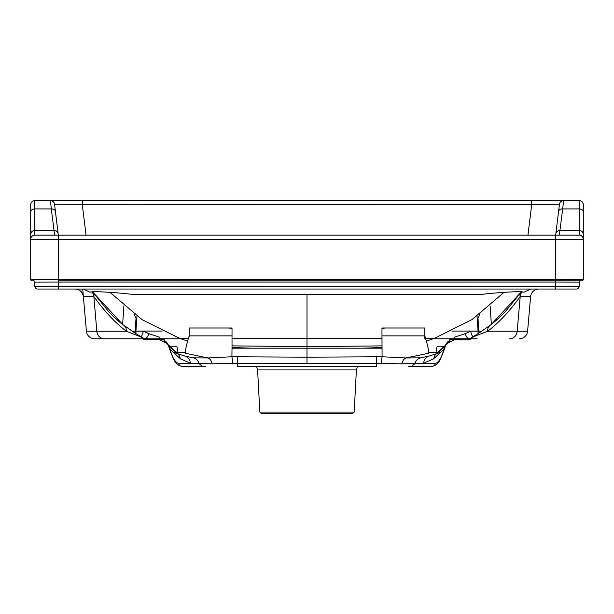 <?xml version="1.0" encoding="UTF-8"?>
<svg xmlns="http://www.w3.org/2000/svg" width="614" height="614" viewBox="0 0 614 614"><rect width="100%" height="100%" fill="white"/><g stroke="black" fill="none" stroke-linecap="round" stroke-linejoin="round"><path stroke-width="0.92" d="M232.031 345.882L307 346.664L381.969 345.882M354.186 412.063L356.396 369.927L257.604 369.927L259.814 412.063L354.186 412.063L352.804 413.375L275.226 413.375M538.877 289.041A8.289 8.289 -90 0 0 530.619 296.608L527.587 331.207L530.619 296.608L520.135 296.562A8.289 6.071 36 0 1 520.902 292.456A8.289 6.071 36 0 1 521.363 291.919L491.223 324.537L478.743 333.202L467.845 339.818L471.982 338.774M477.139 338.774L471.874 338.774C469.748 338.751 471.506 337.6 477.155 335.321L487.6 331.253L517.18 331.253L520.219 296.562A8.289 7.506 90 0 1 521.961 291.972M509.704 338.774A8.289 7.506 90 0 0 517.18 331.253L527.587 331.207A8.289 8.289 -90 0 1 519.337 338.774M142.018 338.774L146.048 339.818L159.901 339.78L165.749 342.911L175.197 351.807L174.545 352.712L184.714 356.028L193.256 357.839L208 357.962L185.313 353.242L185.321 352.628C185.589 350.348 185.482 347.854 189.196 335.866L232.023 335.866L232.023 348.192L307 348.192L307 294.405L132.678 294.405C114.641 292.264 91.448 291.097 91.409 292.018L92.637 291.919A8.289 6.071 -36 0 1 93.098 292.456A8.289 6.071 -36 0 1 93.865 296.562L96.82 331.253L126.4 331.253L136.845 335.321C142.494 337.6 144.252 338.751 142.126 338.774L94.663 338.774A8.289 8.289 90 0 1 86.413 331.207L83.381 296.608A8.289 8.289 -90 0 0 75.123 289.041C79.797 289.463 82.552 291.988 83.381 296.608L93.781 296.562A8.289 7.506 90 0 0 92.039 291.972M82.721 289.041L86.413 331.207L96.82 331.253A8.289 7.506 -90 0 0 104.296 338.774L94.663 338.774M174.545 352.712L185.321 352.628M177.07 352.774L175.197 351.807L176.694 352.766M37.607 289.041A2.763 2.763 0 0 1 34.844 286.277L555.67 286.4L555.67 282.072L579.155 282.133L579.155 286.277A2.763 2.763 0 0 1 576.392 289.041L37.607 289.041A2.763 2.763 0 0 1 34.844 286.277L34.844 282.133A1.381 1.381 0 0 0 33.463 280.752L32.081 280.752A1.381 1.381 0 0 1 30.7 279.37L30.7 204.769A4.144 4.144 0 0 1 34.844 200.624L34.844 235.162L54.661 235.162L51.3 208.913A4.144 2.993 -7 0 1 55.413 211.408L58.391 235.669M555.609 235.669L558.586 211.408A4.144 2.993 7 0 1 562.7 208.913L559.339 235.162L579.155 235.162A4.144 4.144 0 0 1 583.3 239.306L30.7 239.306A4.144 4.144 0 0 1 34.844 235.162L579.155 235.162L579.155 200.624A4.144 4.144 0 0 1 583.3 204.769L583.3 279.37A1.381 1.381 0 0 1 581.918 280.752L555.67 280.752L555.67 282.072L58.33 282.072L58.33 289.041L54.492 289.041M559.507 289.041L555.67 289.041L555.67 286.4L579.155 286.277M559.339 235.162L555.67 235.162L555.67 279.431L583.3 279.37M30.7 279.37L58.33 279.431L58.33 235.162L54.661 235.162M34.844 282.133L58.33 282.072L58.33 280.752L580.537 280.752A1.381 1.381 0 0 0 579.155 282.133A1.381 1.381 0 0 1 580.537 280.752M531.701 200.624L531.701 204.623L54.539 204.262L55.413 211.408L54.539 204.262A4.144 4.144 0 0 0 50.425 200.624L563.575 200.624L562.7 208.913L579.155 208.913A4.144 3.001 0 0 1 583.3 211.914M579.155 200.624L563.575 200.624A4.144 4.144 0 0 0 559.461 204.262L558.586 211.408L559.461 204.262L531.701 204.623L527.948 235.162M30.7 211.914A4.144 3.001 0 0 1 34.844 208.913L51.3 208.913L50.425 200.624L34.844 200.624M86.052 235.162L82.299 204.623L82.299 200.624M307 413.375L261.196 413.375L259.814 412.063M471.874 338.774A8.289 8.289 -90 0 0 467.845 339.818L449.663 339.849A8.289 7.414 -90 0 1 451.635 338.989L469.533 338.774L433.277 338.774M454.268 338.774L469.641 338.774C467.599 338.598 466.141 336.894 465.266 333.655L454.56 337.117A8.289 0.491 -90 0 1 454.268 338.774M180.723 338.774L144.467 338.774L162.365 338.989A8.289 7.414 90 0 1 164.337 339.849L159.901 339.78L156.109 338.774M136.861 338.774L104.296 338.774M148.734 333.655C147.859 336.894 146.401 338.598 144.359 338.774L159.732 338.774A8.289 0.491 90 0 1 159.44 337.117L148.734 333.655L143.169 331.146L135.126 331.146L136.032 318.213L133.959 313.946M451.858 331.061L478.068 331.061L478.068 333.632M135.932 333.632L135.932 331.061L162.142 331.061M92.484 291.742A8.289 8.243 -90 0 1 92.637 291.919L122.777 324.537L135.257 333.202L146.155 339.818A8.289 8.289 90 0 0 142.126 338.774M110.013 292.371L142.034 319.61L179.641 338.391L188.406 338.391M189.196 336.487L189.196 327.999L232.023 327.999L232.023 338.391L381.977 338.391L381.977 327.999L424.804 327.999L424.804 338.391M232.023 328.306L228.5 327.999M123.913 305.856L122.616 324.415L123.913 305.856M134.857 332.949A8.289 6.332 90 0 0 135.126 331.146L132.087 331.146M132.156 331.199L135.932 331.061L136.976 316.141M307 346.664L307 338.391M232.023 338.391L232.023 341.706M91.409 292.018L89.844 292.18L83.358 289.041M232.023 348.192L231.908 356.757L307 357.179L382.092 356.757L381.977 335.866L424.804 335.866C428.526 347.862 428.403 350.341 428.679 352.628L439.455 352.712L438.803 351.807L448.251 342.911L454.099 339.78L457.89 338.774M212.175 363.849C211.477 360.794 210.088 358.837 208 357.962L231.908 356.757L232.867 363.311L212.175 363.849L190.386 363.25L180.416 358.845L169.525 348.775C172.688 358.284 175.757 363.104 178.735 363.25L190.386 363.25A8.289 8.043 105.5 0 0 184.714 356.028M165.097 342.144L167.683 344.063A8.289 7.852 139 0 0 165.097 342.144L164.138 340.44A8.289 8.135 -177.5 0 1 168.036 344.462M123.921 325.405A8.289 7 -53.1 0 1 126.4 331.253C115.163 322.772 104.319 311.214 93.865 296.562A8.289 7.506 90 0 0 92.115 291.965M141.013 336.741A8.289 6.332 90 0 0 143.169 331.146M205.69 366.404L182.112 366.404A3.454 3.385 -90 0 1 178.735 363.25M435.265 363.25C438.235 363.104 441.312 358.284 444.475 348.775L433.584 358.845L423.614 363.25L435.265 363.25A3.454 3.385 90 0 1 431.888 366.404L408.31 366.404M428.679 352.628L428.687 353.242L406 357.962L420.744 357.839L429.286 356.028A8.289 8.043 74.5 0 0 423.614 363.25L401.825 363.849L376.328 363.265L376.328 366.404L237.672 366.404L237.672 363.265L232.867 363.311M178.068 352.781L177.093 346.971L175.642 346.219L170.869 346.219A3.454 2.349 -15.7 0 1 169.387 345.966M171.39 348.038L170.869 346.219M376.275 356.657L376.328 363.265L307 363.396L237.672 363.265L237.725 356.657M169.142 346.634A8.289 7.852 139 0 1 169.525 348.775L168.512 345.981M429.286 356.028L439.455 352.712M437.306 352.766L438.803 351.807L436.93 352.774M480.041 313.946L477.968 318.213L478.874 331.146L470.831 331.146L465.266 333.655M425.594 338.391L434.359 338.391L471.966 319.618L503.979 292.387M385.5 327.999L381.977 328.306M491.384 324.415L490.087 305.856L491.384 324.415M481.913 331.146L478.874 331.146A8.289 6.332 -90 0 0 479.143 332.949M477.024 316.141L478.068 331.061L481.844 331.199M381.977 341.691L381.977 338.391M521.524 291.734A8.289 8.243 -90 0 0 521.363 291.919L522.591 292.018C522.606 291.082 499.497 292.264 481.322 294.405L307 294.405M530.642 289.041L524.156 292.172L522.591 292.018M307 363.396L307 348.192L381.977 348.192M381.133 363.311L382.092 356.757L406 357.962C403.912 358.837 402.523 360.794 401.825 363.849M437.084 352.666L448.251 342.911L449.862 340.44A8.289 8.135 -2.5 0 0 445.964 344.462M521.885 291.965A8.289 7.506 90 0 0 520.135 296.562C509.681 311.214 498.837 322.772 487.6 331.253A8.289 7 53.1 0 1 490.079 325.405M472.987 336.741A8.289 6.332 90 0 1 470.831 331.146M444.613 345.966A3.454 2.349 15.7 0 1 443.131 346.219L438.358 346.219L436.907 346.971L435.932 352.781M443.131 346.219L442.61 348.038M445.488 345.981L444.475 348.775A8.289 7.852 -139 0 1 444.858 346.634M448.903 342.144A8.289 7.852 -139 0 0 446.317 344.063L446.37 344.009M58.33 280.752L58.33 279.431L555.67 279.431L555.67 280.752M30.7 234.471A4.144 4.068 0 0 1 34.844 230.411L54.07 230.411A4.144 4.068 -7 0 1 58.184 233.972M30.7 239.306A4.144 4.144 0 0 1 34.844 235.162M202.497 366.404L199.243 363.826C198.33 360.687 196.342 358.691 193.256 357.839M180.416 358.845L178.513 354.086M170.224 349.573L169.786 347.286M555.816 233.972A4.144 4.068 7 0 1 559.93 230.411L579.155 230.411A4.144 4.068 0 0 1 583.3 234.471M579.155 235.162A4.144 4.144 0 0 1 583.3 239.306M420.744 357.839C417.658 358.691 415.67 360.687 414.757 363.826L411.503 366.404M435.487 354.086L433.584 358.845M444.214 347.286L443.776 349.573M251.41 348.192L232.023 347.516M362.59 348.192L381.977 347.516M257.604 369.927L256.422 366.404M357.578 366.404L356.396 369.927M179.641 338.391L187.631 341.062M122.777 324.537C118.548 321.406 113.767 317.008 108.432 311.344L93.098 292.456A8.289 8.289 0 0 0 92.514 291.742M168.443 345.766L173.731 359.489C174.453 360.088 175.45 365.084 182.112 366.404M176.916 352.666L168.32 344.792M426.369 341.062L434.359 338.391M521.493 291.734A8.289 8.289 0 0 0 520.902 292.456L505.713 311.191L497.847 319.019L491.223 324.537M431.888 366.404C438.619 365.046 439.586 360.004 440.253 359.512L445.557 345.766M445.68 344.792L446.317 344.063"/></g></svg>
